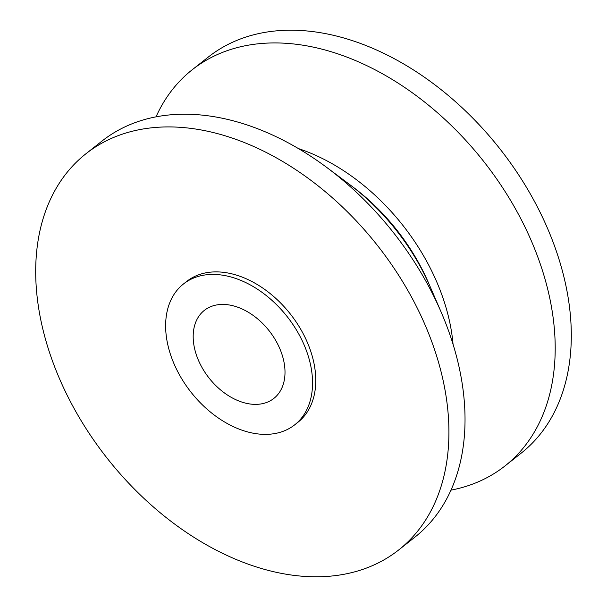 <?xml version="1.0" encoding="UTF-8"?>
<svg xmlns="http://www.w3.org/2000/svg" width="607" height="607" viewBox="0 0 607 607"><rect width="100%" height="100%" fill="white"/><g stroke="black" fill="none" stroke-linecap="round" stroke-linejoin="round"><path stroke-width="0.91" d="M294.729 424.809L297.954 422.26A89.737 61.148 -128.3 0 0 303.826 334.935A89.737 61.148 -128.3 0 0 186.675 281.451L183.451 283.993A89.737 61.148 -128.3 0 0 177.578 371.325A89.737 61.148 -128.3 0 0 294.729 424.809A89.737 61.148 -128.3 0 0 300.609 337.477A89.737 61.148 -128.3 0 0 183.451 283.993M398.791 549.874L414.9 537.149A252.383 171.986 -128.3 0 0 441.13 312.059A252.383 171.986 -128.3 0 0 431.425 291.535A252.383 171.986 -128.3 0 0 326.991 167.623A252.383 171.986 -128.3 0 0 101.93 141.112L85.83 153.837A252.383 171.986 -128.3 0 0 69.297 399.452A252.383 171.986 -128.3 0 0 398.791 549.874A252.383 171.986 -128.3 0 0 415.325 304.259A252.383 171.986 -128.3 0 0 85.83 153.837M441.13 312.059L430.211 286.792A179.475 122.303 -128.3 0 0 423.314 272.202A179.475 122.303 -128.3 0 0 349.048 184.08L326.991 167.623M429.346 284.82A168.253 114.662 -128.3 0 0 422.062 269.227A168.253 114.662 -128.3 0 0 350.763 185.378M450.993 490.137A252.383 171.986 -128.3 0 0 505.07 465.888A252.383 171.986 -128.3 0 0 521.603 220.273A252.383 171.986 -128.3 0 0 192.1 69.851A252.383 171.986 -128.3 0 0 156.007 116.863M453.05 344.26A179.475 122.303 -128.3 0 0 429.756 267.11A179.475 122.303 -128.3 0 0 298.409 148.578M505.07 465.888L521.17 453.163A252.383 171.986 -128.3 0 0 537.703 207.548A252.383 171.986 -128.3 0 0 208.209 57.126L192.1 69.851M264.197 403.245A56.087 38.218 51.7 0 1 204.536 371.704A56.087 38.218 51.7 0 1 204.316 310.397A56.087 38.218 51.7 0 1 213.99 305.556A56.087 38.218 51.7 0 1 273.651 337.09A56.087 38.218 51.7 0 1 273.863 398.404A56.087 38.218 51.7 0 1 264.197 403.245"/></g></svg>
